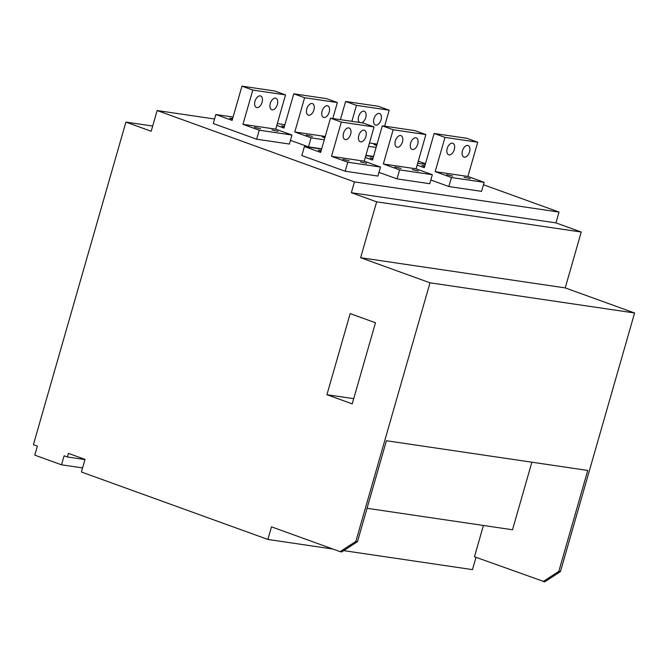 <?xml version="1.0" encoding="UTF-8"?>
<svg xmlns="http://www.w3.org/2000/svg" width="668" height="668" viewBox="0 0 668 668"><rect width="100%" height="100%" fill="white"/><g stroke="black" fill="none" stroke-linecap="round" stroke-linejoin="round"><path stroke-width="1" d="M152.688 126.052L125.901 122.102L33.4 444.696L37.375 446.132L34.794 455.142L61.531 464.811L64.12 455.801L67.368 456.979L68.403 453.372L85.028 459.384L81.404 472L267.868 539.443L271.492 526.827L340.146 551.659L355.844 541.422L357.48 541.664L386.421 440.738L587.748 470.439L558.807 571.365L560.444 571.608L544.746 581.845L474.447 556.77L483.423 525.465M125.901 122.102L151.193 131.254L157.139 110.529L354.449 181.888L351.343 192.701L376.643 201.845L360.62 257.714L430 282.806L355.844 541.422M326.919 394.713L352.22 403.856L375.474 322.761L350.174 313.609L326.919 394.713L353.706 398.662M343.728 550.632L472.468 569.629L475.992 557.329M360.62 257.714L565.22 287.9L634.6 312.991L560.444 571.608M565.22 287.9L581.235 232.03L555.943 222.887L559.041 212.073L483.473 184.744M425.458 163.76L418.268 161.155M214.578 119.004L157.139 110.529M559.041 212.073L354.449 181.888M555.943 222.887L351.343 192.701M581.235 232.03L376.643 201.845M634.6 312.991L430 282.806M558.807 571.365L543.109 581.603M332.889 549.038L267.868 539.443M531.878 462.198L512.506 529.757L367.049 508.298M340.146 551.659L341.782 551.902L357.48 541.664M84.97 459.576L67.368 456.979M82.582 467.917L61.531 464.811M430.81 180.001L448.846 186.522L481.578 191.357L484.166 182.347L467.901 176.461L435.169 171.634L451.426 177.513L484.166 182.347M417.133 165.113L424.322 167.71L434.142 133.475L466.882 138.301L477.72 142.226L467.901 176.461M425.282 164.37L417.667 163.251M424.831 165.956L421.976 165.514L424.631 166.658M464.085 177.22L470.255 178.665L464.085 177.22M446.633 174.64L452.795 176.085L446.633 174.64M477.72 142.226L444.988 137.391L435.169 171.634M434.142 133.475L444.988 137.391M452.42 143.186A6.121 3.54 109.9 0 0 447.301 148.179A6.121 3.54 109.9 0 0 448.662 154.801A6.121 3.54 109.9 0 0 449.063 154.901A6.121 3.54 109.9 0 0 454.182 149.908A6.121 3.54 109.9 0 0 452.829 143.286A6.121 3.54 109.9 0 0 452.42 143.186M467.7 145.44A6.121 3.54 109.9 0 0 462.573 150.434A6.121 3.54 109.9 0 0 463.934 157.055A6.121 3.54 109.9 0 0 464.344 157.155A6.121 3.54 109.9 0 0 469.462 152.162A6.121 3.54 109.9 0 0 468.101 145.541A6.121 3.54 109.9 0 0 467.7 145.44M448.846 186.522L451.426 177.513M378.981 172.361L397.009 178.882L429.749 183.708L432.33 174.699L416.072 168.82L383.332 163.986L399.598 169.872L432.33 174.699M365.304 157.464L372.493 160.069L382.313 125.826L415.045 130.652L425.892 134.577L416.072 168.82M373.454 156.729L365.839 155.602M372.994 158.308L370.139 157.865L372.794 159.009M412.256 169.572L418.418 171.016L412.256 169.572M394.796 166.992L400.967 168.436L394.796 166.992M425.892 134.577L393.151 129.742L383.332 163.986M382.313 125.826L393.151 129.742M400.591 135.537A6.121 3.54 109.9 0 0 395.473 140.53A6.121 3.54 109.9 0 0 396.834 147.152A6.121 3.54 109.9 0 0 397.235 147.252A6.121 3.54 109.9 0 0 402.353 142.259A6.121 3.54 109.9 0 0 400.992 135.637A6.121 3.54 109.9 0 0 400.591 135.537M415.872 137.792A6.121 3.54 109.9 0 0 410.745 142.785A6.121 3.54 109.9 0 0 412.106 149.407A6.121 3.54 109.9 0 0 412.507 149.507A6.121 3.54 109.9 0 0 417.634 144.513A6.121 3.54 109.9 0 0 416.273 137.892A6.121 3.54 109.9 0 0 415.872 137.792M397.009 178.882L399.598 169.872M321.617 149.081L304.399 146.542L301.819 155.552L345.181 171.233L377.913 176.06L380.501 167.05L364.235 161.172L331.503 156.337L347.769 162.224L380.501 167.05M304.399 146.542L320.665 152.421L330.485 118.178L363.217 123.004L374.055 126.928L364.235 161.172M321.166 150.659L318.31 150.225L320.966 151.36M360.428 161.923L366.59 163.368L360.428 161.923M342.968 159.343L349.13 160.796L342.968 159.343M374.055 126.928L341.323 122.102L331.503 156.337M330.485 118.178L341.323 122.102M348.763 127.889A6.121 3.54 109.9 0 0 343.636 132.882A6.121 3.54 109.9 0 0 344.997 139.503A6.121 3.54 109.9 0 0 345.398 139.604A6.121 3.54 109.9 0 0 350.525 134.61A6.121 3.54 109.9 0 0 349.164 127.997A6.121 3.54 109.9 0 0 348.763 127.889M364.035 130.143A6.121 3.54 109.9 0 0 358.916 135.136A6.121 3.54 109.9 0 0 360.277 141.758A6.121 3.54 109.9 0 0 360.678 141.858A6.121 3.54 109.9 0 0 365.797 136.865A6.121 3.54 109.9 0 0 364.436 130.243A6.121 3.54 109.9 0 0 364.035 130.143M345.181 171.233L347.769 162.224M365.914 155.335L373.529 156.454M340.396 119.639L345.606 101.453L378.347 106.279L389.185 110.203L384.609 126.16M377.069 144.104L369.454 142.977M368.494 146.325L376.109 147.444M376.852 144.864L374.022 144.438L376.652 145.566M389.185 110.203L356.453 105.369L351.877 121.334M345.606 101.453L356.453 105.369M361.647 122.778A6.121 3.54 109.9 0 0 365.889 117.017A6.121 3.54 109.9 0 0 364.294 111.264A6.121 3.54 109.9 0 0 363.885 111.164A6.121 3.54 109.9 0 0 358.95 115.639A6.121 3.54 109.9 0 0 359.559 122.469M379.165 113.418A6.121 3.54 109.9 0 0 374.047 118.411A6.121 3.54 109.9 0 0 375.399 125.033A6.121 3.54 109.9 0 0 375.808 125.133A6.121 3.54 109.9 0 0 380.927 120.14A6.121 3.54 109.9 0 0 379.566 113.518A6.121 3.54 109.9 0 0 379.165 113.418M290.446 140.338L308.474 146.86L321.7 148.814M276.769 125.442L283.958 128.047L293.778 93.804L326.51 98.63L337.357 102.555L332.781 118.52M284.919 124.707L277.303 123.58M284.468 126.285L281.604 125.851L284.259 126.987M325.241 136.456L294.797 131.963L311.063 137.85L324.281 139.796M325.024 137.224L322.193 136.79L324.823 137.917M306.261 134.978L312.432 136.422L306.261 134.978M337.357 102.555L304.616 97.728L294.797 131.963M293.778 93.804L304.616 97.728M312.056 103.515A6.121 3.54 109.9 0 0 306.938 108.508A6.121 3.54 109.9 0 0 308.299 115.13A6.121 3.54 109.9 0 0 308.7 115.23A6.121 3.54 109.9 0 0 313.818 110.237A6.121 3.54 109.9 0 0 312.457 103.623A6.121 3.54 109.9 0 0 312.056 103.515M327.337 105.769A6.121 3.54 109.9 0 0 322.21 110.763A6.121 3.54 109.9 0 0 323.571 117.384A6.121 3.54 109.9 0 0 323.972 117.484A6.121 3.54 109.9 0 0 329.099 112.491A6.121 3.54 109.9 0 0 327.738 105.878A6.121 3.54 109.9 0 0 327.337 105.769M308.474 146.86L311.063 137.85M233.09 117.059L215.864 114.52L213.284 123.53L256.646 139.211L289.386 144.046L291.966 135.028L275.709 129.149L242.968 124.323L259.234 130.202L291.966 135.028M215.864 114.52L232.13 120.399L241.95 86.155L274.682 90.99L285.52 94.906L275.709 129.149M232.631 118.637L229.775 118.203L232.431 119.347M271.893 129.901L278.055 131.346L271.893 129.901M254.433 127.329L260.595 128.774L254.433 127.329M285.52 94.906L252.788 90.08L242.968 124.323M241.95 86.155L252.788 90.08M260.228 95.875A6.121 3.54 109.9 0 0 255.101 100.868A6.121 3.54 109.9 0 0 256.462 107.49A6.121 3.54 109.9 0 0 256.863 107.59A6.121 3.54 109.9 0 0 261.99 102.596A6.121 3.54 109.9 0 0 260.629 95.975A6.121 3.54 109.9 0 0 260.228 95.875M275.5 98.129A6.121 3.54 109.9 0 0 270.381 103.123A6.121 3.54 109.9 0 0 271.742 109.736A6.121 3.54 109.9 0 0 272.143 109.844A6.121 3.54 109.9 0 0 277.262 104.851A6.121 3.54 109.9 0 0 275.901 98.229A6.121 3.54 109.9 0 0 275.5 98.129M256.646 139.211L259.234 130.202"/></g></svg>
